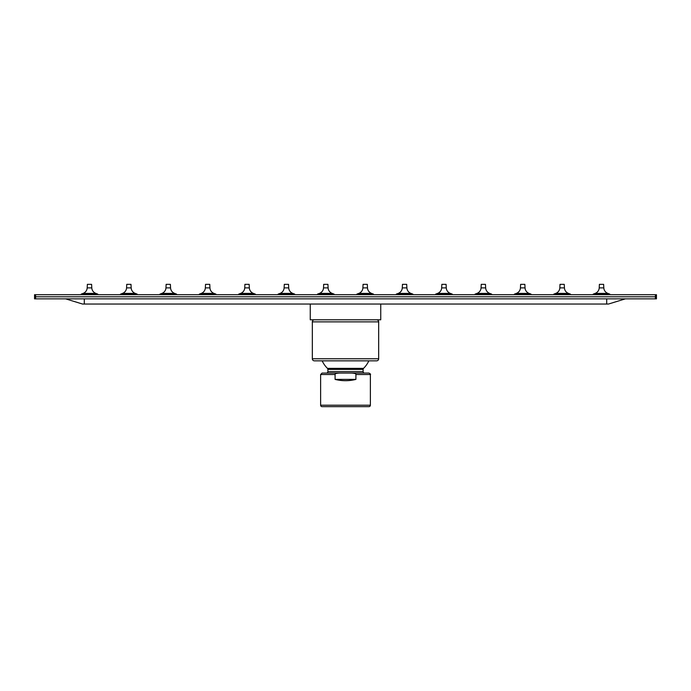 <?xml version="1.0" encoding="UTF-8"?>
<svg xmlns="http://www.w3.org/2000/svg" width="691" height="691" viewBox="0 0 691 691"><rect width="100%" height="100%" fill="white"/><g stroke="black" fill="none" stroke-linecap="round" stroke-linejoin="round"><path stroke-width="1.04" d="M34.55 294.712L656.45 294.712L656.45 296.785L655.413 296.785L655.413 294.712L656.45 294.712L656.45 298.858L655.413 298.858L656.45 298.858L656.45 296.785L35.587 296.785L35.587 294.712L655.413 294.712L655.413 298.858L35.587 298.858L655.413 298.858L655.413 296.785L34.55 296.785L34.55 294.712L35.587 294.712L35.587 298.858L35.587 296.785L34.55 296.785L34.55 298.858L35.587 298.858L34.55 298.858L34.55 294.712M82.531 304.04L608.469 304.04L625.355 298.858L608.469 304.04L606.698 304.04L606.698 298.858L606.698 304.04L84.302 304.04L84.302 298.858L84.302 304.04L82.531 304.04L65.645 298.858L82.531 304.04M320.624 374.522L320.624 405.202A1.451 1.451 0 0 0 322.075 406.654L368.925 406.654A1.451 1.451 0 0 0 370.376 405.202L370.376 374.522L355.908 374.522C356.115 373.727 354.708 373.244 351.676 373.071L368.925 373.071C370.376 373.848 370.86 374.332 370.376 374.522L370.376 405.202A1.451 1.451 0 0 1 368.925 406.654L322.075 406.654A1.451 1.451 0 0 1 320.624 405.202L370.376 405.202L320.624 405.202L320.624 374.522L335.092 374.522L320.624 374.522L322.075 373.071L339.324 373.071C336.292 373.244 334.885 373.727 335.092 374.522L335.092 379.394C342.028 381.138 348.972 381.138 355.908 379.394C348.972 381.138 342.028 381.138 335.092 379.394L335.092 374.522C334.885 373.727 336.292 373.244 339.324 373.071L351.676 373.071C354.708 373.244 356.115 373.727 355.908 374.522L370.376 374.522M355.908 379.394C348.972 381.138 342.028 381.138 335.092 379.394C342.028 381.138 348.972 381.138 355.908 379.394L355.908 374.522L355.908 379.394L335.092 379.394L355.908 379.394M322.075 373.071L351.676 373.071M363.12 371.62A1.451 1.451 0 0 0 364.572 373.071A1.451 1.451 0 0 1 363.12 371.62L363.12 369.391L363.12 371.62L327.88 371.62L327.88 369.391L327.88 371.62A1.451 1.451 0 0 1 326.428 373.071A1.451 1.451 0 0 0 327.88 371.62L363.12 371.62M327.88 369.391L363.12 369.391A1.451 1.451 0 0 1 363.552 368.363L327.448 368.363A1.451 1.451 0 0 1 327.88 369.391L363.12 369.391A1.451 1.451 0 0 1 363.552 368.363L327.448 368.363A25.705 25.705 0 0 1 322.161 360.84A25.705 25.705 0 0 0 327.448 368.363A1.451 1.451 0 0 1 327.88 369.391M368.839 360.84A25.705 25.705 0 0 1 363.552 368.363A25.705 25.705 0 0 0 368.839 360.84M314.405 360.84L376.595 360.84L314.405 360.84A2.073 2.073 0 0 1 312.332 358.767L378.668 358.767A2.073 2.073 0 0 1 376.595 360.84A2.073 2.073 0 0 0 378.668 358.767L312.332 358.767L312.332 321.868L378.668 321.868L378.668 358.767L378.668 321.868L312.332 321.868A2.073 2.073 0 0 1 314.405 319.795A2.073 2.073 0 0 0 312.332 321.868L312.332 358.767A2.073 2.073 0 0 0 314.405 360.84M376.595 319.795A2.073 2.073 0 0 1 378.668 321.868A2.073 2.073 0 0 0 376.595 319.795M380.741 319.795L380.741 304.04L380.741 319.795L310.259 319.795L310.259 304.04L310.259 319.795L380.741 319.795M83.101 293.399L81.192 294.09L83.101 293.399A6.219 6.219 0 0 0 87.187 287.879A6.219 6.219 0 0 1 83.101 293.399L95.868 293.399A6.219 6.219 0 0 1 91.782 287.879A6.219 6.219 0 0 0 95.868 293.399L97.776 294.09L95.868 293.399L83.101 293.399M91.782 287.879L87.187 287.879L87.368 284.346L91.601 284.346L91.782 287.879L87.187 287.879L87.368 284.346L91.601 284.346L91.782 287.879M97.776 294.09L81.192 294.09M122.488 293.399L120.579 294.09L122.488 293.399A6.219 6.219 0 0 0 126.574 287.879A6.219 6.219 0 0 1 122.488 293.399L135.255 293.399A6.219 6.219 0 0 1 131.169 287.879A6.219 6.219 0 0 0 135.255 293.399L137.163 294.09L135.255 293.399L122.488 293.399M131.169 287.879L126.574 287.879L126.755 284.346L130.988 284.346L131.169 287.879L126.574 287.879L126.755 284.346L130.988 284.346L131.169 287.879M137.163 294.09L120.579 294.09M161.875 293.399L159.966 294.09L161.875 293.399A6.219 6.219 0 0 0 165.961 287.879A6.219 6.219 0 0 1 161.875 293.399L174.642 293.399A6.219 6.219 0 0 1 170.556 287.879A6.219 6.219 0 0 0 174.642 293.399L176.55 294.09L174.642 293.399L161.875 293.399M170.556 287.879L165.961 287.879L166.142 284.346L170.375 284.346L170.556 287.879L165.961 287.879L166.142 284.346L170.375 284.346L170.556 287.879M176.55 294.09L159.966 294.09M201.262 293.399L199.354 294.09L201.262 293.399A6.219 6.219 0 0 0 205.348 287.879A6.219 6.219 0 0 1 201.262 293.399L214.029 293.399A6.219 6.219 0 0 1 209.943 287.879A6.219 6.219 0 0 0 214.029 293.399L215.938 294.09L214.029 293.399L201.262 293.399M209.943 287.879L205.348 287.879L205.529 284.346L209.762 284.346L209.943 287.879L205.348 287.879L205.529 284.346L209.762 284.346L209.943 287.879M215.938 294.09L199.354 294.09M240.649 293.399L238.74 294.09L240.649 293.399A6.219 6.219 0 0 0 244.735 287.879A6.219 6.219 0 0 1 240.649 293.399L253.416 293.399A6.219 6.219 0 0 1 249.33 287.879A6.219 6.219 0 0 0 253.416 293.399L255.325 294.09L253.416 293.399L240.649 293.399M249.33 287.879L244.735 287.879L244.916 284.346L249.149 284.346L249.33 287.879L244.735 287.879L244.916 284.346L249.149 284.346L249.33 287.879M255.325 294.09L238.74 294.09M280.036 293.399L278.127 294.09L280.036 293.399A6.219 6.219 0 0 0 284.122 287.879A6.219 6.219 0 0 1 280.036 293.399L292.803 293.399A6.219 6.219 0 0 1 288.717 287.879A6.219 6.219 0 0 0 292.803 293.399L294.712 294.09L292.803 293.399L280.036 293.399M288.717 287.879L284.122 287.879L284.303 284.346L288.536 284.346L288.717 287.879L284.122 287.879L284.303 284.346L288.536 284.346L288.717 287.879M294.712 294.09L278.127 294.09M319.423 293.399L317.514 294.09L319.423 293.399A6.219 6.219 0 0 0 323.509 287.879A6.219 6.219 0 0 1 319.423 293.399L332.19 293.399A6.219 6.219 0 0 1 328.104 287.879A6.219 6.219 0 0 0 332.19 293.399L334.099 294.09L332.19 293.399L319.423 293.399M328.104 287.879L323.509 287.879L323.69 284.346L327.923 284.346L328.104 287.879L323.509 287.879L323.69 284.346L327.923 284.346L328.104 287.879M334.099 294.09L317.514 294.09M358.81 293.399L356.901 294.09L358.81 293.399A6.219 6.219 0 0 0 362.896 287.879A6.219 6.219 0 0 1 358.81 293.399L371.577 293.399A6.219 6.219 0 0 1 367.491 287.879A6.219 6.219 0 0 0 371.577 293.399L373.486 294.09L371.577 293.399L358.81 293.399M367.491 287.879L362.896 287.879L363.077 284.346L367.31 284.346L367.491 287.879L362.896 287.879L363.077 284.346L367.31 284.346L367.491 287.879M373.486 294.09L356.901 294.09M398.197 293.399L396.288 294.09L398.197 293.399A6.219 6.219 0 0 0 402.283 287.879A6.219 6.219 0 0 1 398.197 293.399L410.964 293.399A6.219 6.219 0 0 1 406.878 287.879A6.219 6.219 0 0 0 410.964 293.399L412.873 294.09L410.964 293.399L398.197 293.399M406.878 287.879L402.283 287.879L402.464 284.346L406.697 284.346L406.878 287.879L402.283 287.879L402.464 284.346L406.697 284.346L406.878 287.879M412.873 294.09L396.288 294.09M437.584 293.399L435.675 294.09L437.584 293.399A6.219 6.219 0 0 0 441.67 287.879A6.219 6.219 0 0 1 437.584 293.399L450.351 293.399A6.219 6.219 0 0 1 446.265 287.879A6.219 6.219 0 0 0 450.351 293.399L452.26 294.09L450.351 293.399L437.584 293.399M446.265 287.879L441.67 287.879L441.851 284.346L446.084 284.346L446.265 287.879L441.67 287.879L441.851 284.346L446.084 284.346L446.265 287.879M452.26 294.09L435.675 294.09M476.971 293.399L475.062 294.09L476.971 293.399A6.219 6.219 0 0 0 481.057 287.879A6.219 6.219 0 0 1 476.971 293.399L489.738 293.399A6.219 6.219 0 0 1 485.652 287.879A6.219 6.219 0 0 0 489.738 293.399L491.647 294.09L489.738 293.399L476.971 293.399M485.652 287.879L481.057 287.879L481.238 284.346L485.471 284.346L485.652 287.879L481.057 287.879L481.238 284.346L485.471 284.346L485.652 287.879M491.647 294.09L475.062 294.09M516.358 293.399L514.45 294.09L516.358 293.399A6.219 6.219 0 0 0 520.444 287.879A6.219 6.219 0 0 1 516.358 293.399L529.125 293.399A6.219 6.219 0 0 1 525.039 287.879A6.219 6.219 0 0 0 529.125 293.399L531.034 294.09L529.125 293.399L516.358 293.399M525.039 287.879L520.444 287.879L520.625 284.346L524.858 284.346L525.039 287.879L520.444 287.879L520.625 284.346L524.858 284.346L525.039 287.879M531.034 294.09L514.45 294.09M555.745 293.399L553.837 294.09L555.745 293.399A6.219 6.219 0 0 0 559.831 287.879A6.219 6.219 0 0 1 555.745 293.399L568.512 293.399A6.219 6.219 0 0 1 564.426 287.879A6.219 6.219 0 0 0 568.512 293.399L570.42 294.09L568.512 293.399L555.745 293.399M564.426 287.879L559.831 287.879L560.012 284.346L564.245 284.346L564.426 287.879L559.831 287.879L560.012 284.346L564.245 284.346L564.426 287.879M570.42 294.09L553.837 294.09M595.132 293.399L593.223 294.09L595.132 293.399A6.219 6.219 0 0 0 599.218 287.879A6.219 6.219 0 0 1 595.132 293.399L607.899 293.399A6.219 6.219 0 0 1 603.813 287.879A6.219 6.219 0 0 0 607.899 293.399L609.808 294.09L607.899 293.399L595.132 293.399M603.813 287.879L599.218 287.879L599.399 284.346L603.632 284.346L603.813 287.879L599.218 287.879L599.399 284.346L603.632 284.346L603.813 287.879M609.808 294.09L593.223 294.09"/></g></svg>

